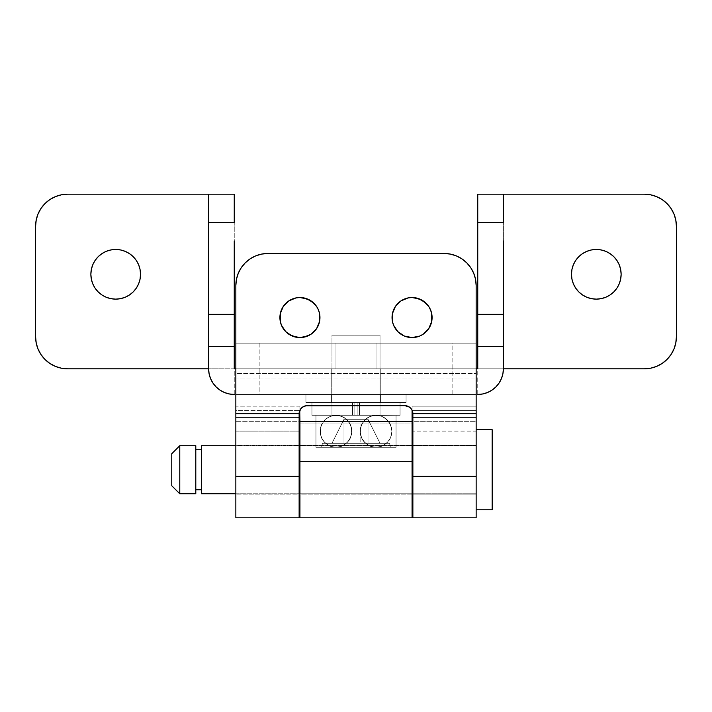 <?xml version="1.0" encoding="UTF-8"?>
<svg xmlns="http://www.w3.org/2000/svg" width="712" height="712" viewBox="0 0 712 712"><rect width="100%" height="100%" fill="white"/><g stroke="black" fill="none" stroke-linecap="round" stroke-linejoin="round"><path stroke-width="0.53" stroke-dasharray="3.56 2.67" d="M98.14 256.747L101.905 253.65L106.195 251.354L110.858 249.948L115.7 249.467A24.831 24.831 0 0 0 90.869 274.298A24.831 24.831 0 0 0 115.7 299.129A24.831 24.831 0 0 0 140.531 274.298A24.831 24.831 0 0 0 115.7 249.467L120.542 249.948L125.205 251.354M578.74 256.747L582.505 253.65L586.795 251.354L591.458 249.948L596.3 249.467A24.831 24.831 0 0 0 571.469 274.298A24.831 24.831 0 0 0 596.3 299.129A24.831 24.831 0 0 0 621.131 274.298A24.831 24.831 0 0 0 596.3 249.467L601.142 249.948L605.823 251.363M650.59 368.202L656.624 366.377L662.178 363.405M667.011 359.435L670.998 354.576L673.961 349.04L675.786 343.024L676.4 336.776L676.4 226.238L675.786 219.99M670.998 208.438L667.011 203.579M650.635 194.821L644.36 194.198L503.384 194.198L503.384 368.816L644.36 368.816L503.384 368.816L503.384 194.198L503.384 368.816L477.752 368.816L477.752 194.198L644.36 194.198A32.04 32.04 0 0 1 676.4 226.238L676.4 336.776A32.04 32.04 0 0 1 644.36 368.816M610.086 253.65L613.86 256.747M619.244 264.793L620.65 269.456L621.131 274.298L620.65 279.14L619.244 283.803L616.948 288.093M610.095 294.946L605.805 297.242L601.142 298.648M591.458 298.648L586.795 297.242M582.505 294.946L578.74 291.858M573.356 283.803L571.95 279.14L571.469 274.28M571.941 269.474L573.356 264.793L575.661 260.494M495.872 386.936L499.067 383.056L501.435 378.624L502.894 373.818L503.384 368.816L477.752 368.816L503.384 368.816L477.752 368.816L477.752 394.448L452.12 394.448L477.752 394.448L477.752 368.816L259.88 368.816L259.88 394.448L452.12 394.448L452.12 368.816L208.616 368.816L208.616 194.198L67.64 194.198L234.248 194.198L234.248 394.448L259.88 394.448L234.248 394.448L234.248 368.816L208.616 368.816L208.616 194.198L208.616 368.816L234.248 368.816L67.64 368.816L208.616 368.816L209.106 373.818L210.565 378.624L212.933 383.056L216.128 386.936M503.384 314.348L477.752 314.348L503.384 314.348L503.384 240.941M491.992 390.132L487.56 392.499L482.754 393.958L477.752 394.448A25.632 25.632 0 0 0 503.384 368.816L503.384 194.198L477.752 194.198L477.752 368.816L235.85 368.816L235.85 410.628L299.725 410.628L235.85 410.628L235.85 343.184L235.85 368.816L476.15 368.816L476.15 373.515L235.85 373.515L235.85 406.178L299.93 406.178L299.93 461.394L412.07 461.394L412.07 517.802L412.07 406.178L476.15 406.178L476.15 373.515L476.15 410.628L412.275 410.628L476.15 410.628L476.15 377.965L476.15 410.628L476.15 406.178L412.07 406.178L412.07 461.394L299.93 461.394L299.93 517.802L299.93 406.178L299.93 410.628L299.93 406.178L235.85 406.178L235.85 410.628L235.85 377.965L476.15 377.965L476.15 343.184L476.15 368.816L235.85 368.816L476.15 368.816L452.12 368.816L452.12 394.448L259.88 394.448L259.88 368.816L234.248 368.816L234.248 194.198L208.616 194.198L208.616 368.816A25.632 25.632 0 0 0 234.248 394.448L227.609 393.576M476.15 394.448L235.85 394.448L476.15 394.448M331.169 394.448L380.831 394.448L331.169 394.448L380.831 394.448L380.831 368.816L331.169 368.816L380.831 368.816L331.169 368.816L331.169 394.448L331.169 368.816L380.831 368.816L380.831 394.448L380.831 368.816L380.831 394.448L331.169 394.448L331.169 368.816L331.169 394.448M61.41 194.812L55.376 196.637L49.822 199.609M44.989 203.579L41.002 208.438L38.039 213.974L36.214 219.99L35.6 226.238L35.6 336.776L36.214 343.024M41.002 354.576L44.989 359.435M61.366 368.193L67.64 368.816A32.04 32.04 0 0 1 35.6 336.776L35.6 226.238A32.04 32.04 0 0 1 67.64 194.198M129.495 253.65L133.26 256.747M138.644 264.793L140.05 269.456L140.531 274.298L140.05 279.14L138.644 283.803L136.348 288.093M133.26 291.858L129.495 294.946L125.205 297.242L120.542 298.648M110.858 298.648L106.195 297.242M101.905 294.946L98.14 291.858M92.756 283.803L91.35 279.14L90.869 274.298L91.35 269.456L92.756 264.793L95.061 260.494M234.248 314.348L208.616 314.348L234.248 314.348L234.248 240.941M208.616 314.348L208.616 240.941M477.752 240.941L477.752 314.348M220.008 390.132L224.44 392.499M335.975 343.184L376.025 343.184L376.025 368.816L335.975 368.816L335.975 343.184L376.025 343.184L376.025 368.816L335.975 368.816L335.975 343.184L376.025 343.184L376.025 368.816L335.975 368.816L335.975 343.184L339.348 343.184L335.975 343.184L335.975 368.816L376.025 368.816L335.975 368.816L376.025 368.816L335.975 368.816L376.025 368.816L335.975 368.816L376.025 368.816L376.025 343.184L335.975 343.184L335.975 368.816L376.025 368.816L376.025 343.184L335.975 343.184L335.975 368.816L376.025 368.816L376.025 343.184L335.975 343.184M412.07 445.312L412.07 494.173L299.93 494.173L299.93 445.312L412.07 445.312L299.93 445.312L299.93 494.173L412.07 494.173L412.07 445.312M412.07 421.682L412.07 423.987L299.93 423.987L299.93 421.682L299.93 423.987L299.93 421.682L299.93 423.987L412.07 423.987L412.07 421.682M235.85 368.816L235.85 373.515L476.15 373.515L476.15 368.816L452.12 368.816L452.12 343.184L259.88 343.184L259.88 368.816L452.12 368.816L452.12 343.184L476.15 343.184L235.85 343.184L476.15 343.184L235.85 343.184L235.85 377.965L476.15 377.965L476.15 343.184L476.15 368.816L235.85 368.816L235.85 343.184L259.88 343.184L259.88 368.816L235.85 368.816M299.93 445.312L299.93 494.173L299.93 445.312M412.07 297.527A20.025 20.025 0 0 0 392.045 317.552A20.025 20.025 0 0 0 412.07 337.577A20.025 20.025 0 0 0 432.095 317.552A20.025 20.025 0 0 0 412.07 297.527M299.93 297.527A20.025 20.025 0 0 0 279.905 317.552A20.025 20.025 0 0 0 299.93 337.577A20.025 20.025 0 0 0 319.955 317.552A20.025 20.025 0 0 0 299.93 297.527M476.15 445.312L476.15 494.173L412.871 494.173L412.871 445.312L476.15 445.312L476.15 469.742L476.15 421.682L412.871 421.682L412.871 431.125L476.15 431.125L476.15 517.802L476.15 445.312L412.871 445.312L412.871 494.173L476.15 494.173L476.15 445.312M235.85 431.125L299.129 431.125L299.129 421.682L235.85 421.682L235.85 431.125L299.129 431.125L299.129 413.672L235.85 413.672L235.85 431.125L235.85 285.512L235.85 413.672L299.129 413.672L299.129 517.802L299.129 445.312L299.129 494.173L235.85 494.173L235.85 445.312L299.129 445.312L235.85 445.312L235.85 494.173L299.129 494.173L299.129 421.682L235.85 421.682L235.85 431.125M235.85 517.802L235.85 421.682L235.85 517.802M412.257 410.61L412.871 413.672L412.871 431.125L476.15 431.125L476.15 413.672L412.871 413.672L412.871 517.802L412.871 421.682L476.15 421.682L476.15 431.125L476.15 285.512A32.04 32.04 0 0 0 444.11 253.472L267.89 253.472L261.642 254.086L255.626 255.911L250.09 258.874L245.231 262.853L241.252 267.712L238.28 273.274M235.85 494.173L235.85 474.512L235.85 494.173M409.311 407.015L411.518 409.222M404.861 405.662L307.139 405.662L404.861 405.662A8.01 8.01 0 0 1 412.871 413.672L476.15 413.672L476.15 285.512M473.72 273.274L470.748 267.712L466.769 262.853M461.91 258.874L456.374 255.911L450.358 254.086L444.11 253.472L267.89 253.472A32.04 32.04 0 0 0 235.85 285.512L236.473 279.238M300.482 409.222L302.689 407.015M304.077 406.276L305.573 405.813M397.91 331.712L393.567 325.215L392.428 321.459L392.428 313.645M426.23 303.392L428.722 306.427L431.712 313.645M428.722 328.677L423.195 334.204M419.733 336.055L415.977 337.194M288.805 334.204L283.278 328.677L280.288 321.459M283.278 306.427L288.805 300.9M292.267 299.049L296.023 297.91M314.09 303.392L318.433 309.889M319.563 313.627L319.572 321.459M307.139 405.662A8.01 8.01 0 0 0 299.129 413.672M299.129 494.173L299.129 474.512L299.129 494.173M412.871 464.972L412.871 445.312L412.871 464.972M476.15 429.692L476.15 509.792L476.15 429.692M476.15 445.712L412.871 445.712L476.15 445.712L476.15 493.772L476.15 445.712L476.15 493.772L412.871 493.772L476.15 493.772L476.15 445.712M412.07 445.712L299.93 445.712L412.07 445.712M299.129 445.712L235.85 445.712L299.129 445.712M235.85 493.772L299.129 493.772L235.85 493.772M299.93 493.772L412.07 493.772L299.93 493.772M201.407 489.767L201.407 449.717L201.407 489.767M195.8 449.717L195.8 493.772L195.8 449.717M171.77 485.762L171.77 453.722L171.77 485.762M179.78 445.712L179.78 493.772L179.78 445.712M201.407 493.772L201.407 445.712L201.407 493.772M201.407 449.717L201.407 489.384L201.407 449.717M492.17 429.692L492.17 509.792L492.17 429.692M322.758 443.309L389.242 443.309L391.244 447.314L320.756 447.314L322.758 443.309L323.399 443.309L322.758 443.309L320.756 447.314L391.244 447.314L389.242 443.309L322.758 443.309L389.242 443.309L391.244 447.314L320.756 447.314L376.025 447.314L370.285 446.246L365.185 443.051L361.509 437.862L360.13 431.347L361.474 424.824L365.131 419.582L370.258 416.351L376.025 415.274L335.975 415.274L341.716 416.342L346.815 419.537L350.491 424.726L351.87 431.241L350.526 437.764L346.869 443.006L341.742 446.237L335.975 447.314L330.217 446.246L325.117 443.033L321.45 437.836L320.08 431.294L321.441 424.779L325.108 419.564L330.226 416.342L335.975 415.274L315.95 415.274L315.95 447.314L338.885 447.047L344.394 444.911L348.889 440.675L351.505 434.703L351.87 431.347L350.526 424.824L348.933 421.976L344.43 417.704L341.742 416.351L335.975 415.274L376.025 415.274L381.783 416.342L384.444 417.677L388.948 421.922L390.55 424.752L391.92 431.294L391.573 434.64L390.559 437.809L386.892 443.024L381.774 446.246L376.025 447.314L396.05 447.314L396.05 415.274L373.115 415.541L367.606 417.677L363.111 421.913L360.495 427.885L360.13 431.241L361.474 437.764L363.067 440.612L367.57 444.884L370.258 446.237L376.025 447.314L315.95 447.314L315.95 415.274L335.975 415.274L330.217 416.342L325.117 419.555L321.45 424.752L320.08 431.294L321.441 437.809L325.108 443.024L330.226 446.246L335.975 447.314L315.95 447.314L390.568 447.314L320.756 447.314L322.758 443.309L323.399 443.309L322.758 443.309L320.756 447.314L391.244 447.314L389.242 443.309L322.758 443.309M380.03 415.274L380.03 335.174L331.97 335.174L331.97 415.274L380.03 415.274L315.95 415.274L380.03 415.274L331.97 415.274L331.97 335.174L380.03 335.174L380.03 415.274L331.97 415.274L354.113 415.274L354.113 402.458L380.03 402.458L357.887 402.458L357.887 415.274L380.03 415.274L357.887 415.274L380.012 415.274L380.03 335.174L331.97 335.174L379.567 335.174L331.97 335.174L331.97 415.274L400.019 415.274L311.981 415.274L380.03 415.274L335.975 415.274L330.217 416.342L325.117 419.555L323.052 421.922L320.436 427.912L320.427 434.64L323.034 440.639L327.538 444.902L330.226 446.246L335.975 447.314L341.716 446.246L344.394 444.911L348.889 440.675L351.505 434.703L351.87 431.347L350.526 424.824L346.869 419.582L344.43 417.704L338.903 415.541L335.975 415.274L341.716 416.342L346.815 419.537L350.491 424.726L351.87 431.241L350.526 437.764L346.869 443.006L341.742 446.237L338.903 447.047L333.074 447.047L327.556 444.911L323.052 440.666L321.45 437.836L320.08 431.294L320.427 427.948L321.441 424.779L325.108 419.564L330.226 416.342L335.975 415.274L341.716 416.342L346.815 419.537L350.491 424.726L351.87 431.241L350.526 437.764L346.869 443.006L341.742 446.237L335.975 447.314L376.025 447.314L381.783 446.246L386.883 443.033L390.55 437.836L391.92 431.294L391.573 427.948L390.559 424.779L386.892 419.564L381.774 416.342L376.025 415.274L396.05 415.274L396.05 447.314L361.224 447.314L380.377 447.314L376.025 447.314L381.783 446.246L384.444 444.911L388.948 440.666L390.55 437.836L391.92 431.294L391.573 427.948L388.966 421.949L384.462 417.686L381.774 416.342L376.025 415.274L396.05 415.274L373.115 415.541L367.606 417.677L363.111 421.913L360.495 427.885L360.13 431.241L361.474 437.764L363.067 440.612L367.57 444.884L370.258 446.237L376.025 447.314L370.285 446.246L365.185 443.051L361.509 437.862L360.495 434.703L360.468 428.001L361.474 424.824L365.131 419.582L367.57 417.704L373.097 415.541L378.926 415.541L381.783 416.342L386.883 419.555L388.948 421.922L391.564 427.912L391.92 431.294L390.559 437.809L388.966 440.639L384.462 444.902L378.935 447.047L373.115 447.047L370.285 446.246L365.185 443.051L363.111 440.675L360.495 434.703L360.468 428.001L363.067 421.976L367.57 417.704L370.258 416.351L376.025 415.274L315.95 415.274L315.95 447.314L315.95 415.274L315.95 447.314L335.975 447.314L330.217 446.246L325.117 443.033L321.45 437.836L320.08 431.294L321.441 424.779L325.108 419.564L330.226 416.342L335.975 415.274L376.025 415.274L381.783 416.342L384.444 417.677L388.948 421.922L390.55 424.752L391.92 431.294L391.573 434.64L390.559 437.809L386.892 443.024L381.774 446.246L376.025 447.314L396.05 447.314L380.377 447.314L396.05 447.314L396.05 415.274L396.05 447.314L396.05 415.274L373.115 415.541L367.606 417.677L363.111 421.913L360.495 427.885L360.13 431.241L361.474 437.764L363.067 440.612L367.57 444.884L370.258 446.237L376.025 447.314L335.975 447.314L341.716 446.246L344.394 444.911L348.889 440.675L351.505 434.703L351.532 428.001L348.933 421.976L344.43 417.704L338.903 415.541L333.074 415.541L330.217 416.342L325.117 419.555L321.45 424.752L320.08 431.294L320.427 434.64L321.441 437.809L325.108 443.024L330.226 446.246L335.975 447.314L315.95 447.314L315.95 415.274L380.03 415.274L331.97 415.274L331.97 335.174L380.03 335.174L380.03 415.274L331.97 415.274L354.113 415.274L354.113 402.458L311.945 402.458L400.055 402.458L359.453 402.458L359.453 415.274L400.055 415.274L311.945 415.274L352.547 415.274L352.547 402.458L400.019 402.458L331.988 402.458L354.113 402.458L352.547 402.458L352.547 415.274L354.113 415.274L354.113 402.458L380.03 402.458L357.887 402.458L359.453 402.458L359.453 415.274L357.887 415.274L357.887 402.458L357.887 415.274L380.03 415.274L357.887 415.274L380.012 415.274L380.03 402.458L359.453 402.458L359.453 415.274L400.055 415.274L311.945 415.274L400.019 415.274L311.981 415.274L352.547 415.274L352.547 402.458L400.055 402.458L357.887 402.458L380.012 402.458L380.03 415.274M351.995 443.309L351.995 419.279L351.995 443.309L331.97 443.309L360.005 443.309L360.005 419.279L360.005 443.309L351.995 443.309L360.156 443.309L360.005 419.279L351.995 419.279L351.995 443.309L351.995 419.279L343.985 419.279L368.015 419.279L351.995 419.279L360.005 419.279L360.005 443.309L351.995 443.309L351.995 419.279L351.995 443.309L351.995 419.279L343.985 419.279L331.97 443.309L343.985 443.309L343.985 419.279L331.97 443.309L343.985 443.309L343.985 419.279L331.97 443.309L343.985 419.279L343.985 443.309L351.995 443.309L343.985 443.309L343.985 419.279L351.995 419.279L351.995 443.309L351.995 419.279L351.995 443.309L331.97 443.309L360.005 443.309L360.005 419.279L360.005 443.309L380.03 443.309L368.015 443.309L380.03 443.309L368.015 419.279L368.015 443.309L380.03 443.309L368.015 419.279L368.015 443.309L368.015 419.279L380.03 443.309L368.015 419.279L360.005 419.279L360.005 443.309L360.005 419.279L368.015 419.279L368.015 443.309L360.005 443.309L360.005 419.279L360.005 443.309L351.995 443.309L360.156 443.309L360.005 419.279L351.995 419.279L351.995 443.309L351.995 419.279L343.985 419.279L368.015 419.279L351.995 419.279L360.005 419.279L360.005 443.309L351.995 443.309L351.995 419.279L351.995 443.309L351.995 419.279L343.985 419.279L331.97 443.309L343.985 443.309L343.985 419.279L331.97 443.309L343.985 443.309L343.985 419.279L331.97 443.309L343.985 419.279L343.985 443.309L351.995 443.309L343.985 443.309L343.985 419.279L351.995 419.279L351.995 443.309M380.43 402.458L331.57 402.458L331.57 394.448L380.43 394.448L380.43 402.458L406.062 402.458L406.062 394.448L305.938 394.448L305.938 402.458L406.062 402.458L331.57 402.458L380.43 402.458L380.43 394.448L305.938 394.448L379.959 394.448L331.57 394.448L331.57 402.458L380.43 402.458L331.57 402.458L331.57 394.448L380.43 394.448L380.43 402.458L305.938 402.458L346.237 402.458L305.938 402.458L305.938 394.448L406.062 394.448L365.763 394.448L406.062 394.448L406.062 402.458L406.062 394.448L305.938 394.448L305.938 402.458L406.062 402.458L331.57 402.458L380.43 402.458L380.43 394.448L305.938 394.448L379.959 394.448L331.57 394.448L331.57 402.458L380.43 402.458M396.05 447.314L376.025 447.314L381.783 446.246L386.883 443.033L390.55 437.836L391.92 431.294L390.559 424.779L386.892 419.564L381.774 416.342L376.025 415.274L396.05 415.274L396.05 447.314L315.95 447.314L396.05 447.314L396.05 415.274L396.05 447.314M376.025 415.274L395.712 415.274L373.115 415.541L367.606 417.677L363.111 421.913L360.495 427.885L360.13 431.241L361.474 437.764L363.067 440.612L367.57 444.884L370.258 446.237L376.025 447.314L381.783 446.246L386.883 443.033L390.55 437.836L391.92 431.294L390.559 424.779L386.892 419.564L381.774 416.342L376.025 415.274L381.783 416.342L384.444 417.677L388.948 421.922L391.564 427.912L391.92 431.294L390.559 437.809L386.892 443.024L384.462 444.902L378.935 447.047L373.115 447.047L370.285 446.246L365.185 443.051L361.509 437.862L360.495 434.703L360.13 431.347L361.474 424.824L363.067 421.976L367.57 417.704L370.258 416.351L376.025 415.274M331.97 335.174L380.03 335.174L331.97 335.174M380.03 443.309L360.156 443.309L380.03 443.309L368.015 419.279L368.015 443.309L380.03 443.309L368.015 419.279L368.015 443.309L380.03 443.309L368.015 419.279L380.03 443.309M320.756 447.314L391.244 447.314L320.756 447.314M360.005 443.309L360.005 419.279L360.005 443.309L368.015 443.309L368.015 419.279L360.005 419.279L360.005 443.309L360.005 419.279L368.015 419.279L368.015 443.309L360.005 443.309M335.975 447.314L341.716 446.246L346.815 443.051L350.491 437.862L351.87 431.347L350.526 424.824L346.869 419.582L341.742 416.351L335.975 415.274L330.217 416.342L325.117 419.555L321.45 424.752L320.08 431.294L321.441 437.809L325.108 443.024L330.226 446.246L335.975 447.314L330.217 446.246L327.556 444.911L323.052 440.666L320.436 434.676L320.08 431.294L321.441 424.779L325.108 419.564L327.538 417.686L333.065 415.541L338.885 415.541L341.716 416.342L346.815 419.537L350.491 424.726L351.505 427.885L351.87 431.241L350.526 437.764L348.933 440.612L344.43 444.884L341.742 446.237L335.975 447.314M315.95 415.274L315.95 447.314L315.95 415.274M354.113 402.458L331.988 402.458L354.113 402.458L352.547 402.458L352.547 415.274L354.113 415.274L354.113 402.458M357.887 415.274L357.887 402.458L359.453 402.458L359.453 415.274L357.887 415.274M305.938 402.458L346.237 402.458L305.938 402.458L305.938 394.448L406.062 394.448L365.763 394.448L406.062 394.448L406.062 402.458L305.938 402.458M331.97 415.274L331.97 402.458L331.97 415.274M400.055 415.274L400.055 402.458L400.055 415.274M311.945 415.274L311.945 402.458L311.945 415.274"/><path stroke-width="1.07" d="M120.542 298.648L115.7 299.129A24.831 24.831 0 0 1 90.869 274.298A24.831 24.831 0 0 1 115.7 249.467L120.542 249.948L125.205 251.354L129.495 253.65L133.26 256.738L136.348 260.503L138.644 264.793L140.05 269.456L140.531 274.298L140.05 279.14L138.644 283.803L136.348 288.093L133.26 291.858L129.495 294.946L125.205 297.242L120.542 298.648L115.7 299.129L110.858 298.648L106.195 297.242L101.905 294.946L98.14 291.858L95.052 288.093L92.756 283.803L91.35 279.14L90.869 274.298L91.35 269.456L92.756 264.793L95.052 260.503L98.14 256.738L101.905 253.65L106.195 251.354L110.858 249.948L115.7 249.467A24.831 24.831 0 0 1 140.531 274.298A24.831 24.831 0 0 1 115.7 299.129L110.858 298.648M605.805 251.354L610.095 253.65L605.805 251.354L601.142 249.948L596.3 249.467A24.831 24.831 0 0 1 621.131 274.298A24.831 24.831 0 0 1 596.3 299.129L591.458 298.648L596.3 299.129L601.142 298.648L596.3 299.129A24.831 24.831 0 0 1 571.469 274.298A24.831 24.831 0 0 1 596.3 249.467L591.458 249.948L586.795 251.354L582.505 253.65L578.74 256.738L575.652 260.503L578.74 256.738M503.384 240.941L503.384 314.348L477.752 314.348L477.752 346.388L503.384 346.388L503.384 368.816L644.36 368.816L650.608 368.202L644.36 368.816L503.384 368.816L503.384 314.348L477.752 314.348L477.752 222.464L503.384 222.464L503.384 194.198L477.752 194.198L477.752 222.464L503.384 222.464L503.384 194.198L477.752 194.198L477.752 240.941M662.16 363.414L667.019 359.435L662.16 363.414L656.624 366.377L650.608 368.202M675.786 219.99L673.961 213.974L670.998 208.438L673.961 213.974L675.786 219.99L676.4 226.238L676.4 336.776L675.786 343.024L673.961 349.04L670.998 354.576L667.019 359.435M667.019 203.579L662.16 199.6L656.624 196.637L650.608 194.812L656.624 196.637L662.16 199.6L667.019 203.579L670.998 208.438M613.86 256.738L616.948 260.503L619.244 264.793L616.948 260.503L613.86 256.738L610.095 253.65M616.948 288.093L613.86 291.858L610.095 294.946L613.86 291.858L616.948 288.093L619.244 283.803L620.65 279.14L621.131 274.298L620.65 269.456L619.244 264.793M586.795 297.242L582.505 294.946L586.795 297.242L591.458 298.648M578.74 291.858L575.652 288.093L573.356 283.803L575.652 288.093L578.74 291.858L582.505 294.946M571.469 274.298L571.95 269.456L571.469 274.298L571.95 279.14L573.356 283.803M644.36 368.816A32.04 32.04 0 0 0 676.4 336.776L676.4 226.238A32.04 32.04 0 0 0 644.36 194.198L503.384 194.198L644.36 194.198L650.608 194.812M477.752 314.348L477.752 368.816L476.15 368.816L477.752 368.816L477.752 346.388L503.384 346.388L503.384 314.348M208.616 240.941L208.616 194.198L208.616 222.464L234.248 222.464L234.248 194.198L67.64 194.198A32.04 32.04 0 0 0 35.6 226.238L35.6 336.776A32.04 32.04 0 0 0 67.64 368.816L208.616 368.816A25.632 25.632 0 0 0 234.248 394.448L229.246 393.958L224.44 392.499L220.008 390.132L216.128 386.936L212.933 383.056L210.565 378.624L209.106 373.818L208.616 368.816L208.616 346.388L234.248 346.388L234.248 368.816L235.85 368.816L234.248 368.816L234.248 314.348L208.616 314.348L208.616 222.464L234.248 222.464L234.248 194.198L67.64 194.198L61.392 194.812L55.376 196.637L49.84 199.6L44.981 203.579L41.002 208.438L38.039 213.974L36.214 219.99L35.6 226.238L35.6 336.776L36.214 343.024L38.039 349.04L41.002 354.576L44.981 359.435L49.84 363.414L55.376 366.377L61.392 368.202L67.64 368.816L208.616 368.816L208.616 346.388L234.248 346.388L234.248 314.348L208.616 314.348L208.616 346.388L208.616 314.348M503.384 368.816L502.894 373.818L501.435 378.624L499.067 383.056L495.872 386.936L491.992 390.132L487.56 392.499L482.754 393.958L477.752 394.448A25.632 25.632 0 0 0 503.384 368.816M234.248 240.941L234.248 314.348M601.142 298.648L605.805 297.242L610.095 294.946M575.652 260.503L573.356 264.793L571.95 269.456M67.64 194.198L61.392 194.812M49.84 199.6L44.981 203.579M36.214 343.024L38.039 349.04L41.002 354.576M44.981 359.435L49.84 363.414L55.376 366.377L61.392 368.202M106.195 297.242L101.905 294.946M98.14 291.858L95.052 288.093L92.756 283.803M95.052 260.503L98.14 256.738M125.205 251.354L129.495 253.65M133.26 256.738L136.348 260.503L138.644 264.793M136.348 288.093L133.26 291.858M216.128 386.936L220.008 390.132M224.44 392.499L227.609 393.576M491.992 390.132L495.872 386.936M299.93 517.802L412.07 517.802L412.07 421.682L299.93 421.682L299.93 517.802L299.725 410.628L299.93 421.682L412.07 421.682L412.07 517.802L299.93 517.802M412.07 410.628L412.07 421.682L412.07 410.628M415.977 337.194L412.07 337.577A20.025 20.025 0 0 1 392.045 317.552A20.025 20.025 0 0 1 412.07 297.527L408.163 297.91L400.945 300.9L395.418 306.427L392.428 313.645L392.428 321.459L393.567 325.215L397.91 331.712L404.407 336.055L412.07 337.577L419.733 336.055L423.195 334.204L428.722 328.677L431.712 321.459L431.712 313.645L430.573 309.889L428.722 306.427L423.195 300.9L415.977 297.91L412.07 297.527L419.733 299.049L426.23 303.392M319.572 321.459L316.582 328.677L311.055 334.204L303.837 337.194L299.93 337.577A20.025 20.025 0 0 1 279.905 317.552A20.025 20.025 0 0 1 299.93 297.527L296.023 297.91L288.805 300.9L283.278 306.427L280.288 313.645L280.288 321.459L281.427 325.215L285.77 331.712L292.267 336.055L299.93 337.577L307.593 336.055L311.055 334.204L316.582 328.677L319.572 321.459L319.572 313.645L318.433 309.889L316.582 306.427L311.055 300.9L303.837 297.91L299.93 297.527L307.593 299.049L314.09 303.392M300.482 409.222L299.129 413.672L299.129 517.802L235.85 517.802L299.129 517.802L299.129 476.364L235.85 476.364L235.85 417.205L299.129 417.205L299.129 413.672L235.85 413.672L235.85 417.205L299.129 417.205L299.129 476.364L235.85 476.364L235.85 517.802L235.85 285.512L236.464 279.264L238.289 273.248L241.252 267.712L245.231 262.853L250.09 258.874L255.626 255.911L261.642 254.086L267.89 253.472L444.11 253.472L450.358 254.086L456.374 255.911L461.91 258.874L466.769 262.853L470.748 267.712L473.711 273.248L475.536 279.264L476.15 285.512L476.15 413.672L412.871 413.672L412.257 410.61L410.521 408.012L407.923 406.276L404.861 405.662L307.139 405.662L304.077 406.276L301.479 408.012L299.743 410.61L299.129 413.672L235.85 413.672L235.85 285.512A32.04 32.04 0 0 1 267.89 253.472L444.11 253.472A32.04 32.04 0 0 1 476.15 285.512L476.15 476.364L412.871 476.364L412.871 517.802L476.15 517.802L412.871 517.802L412.871 417.205L476.15 417.205L476.15 413.672L412.871 413.672L412.871 417.205L476.15 417.205L476.15 517.802L476.15 476.364L412.871 476.364L412.871 413.672A8.01 8.01 0 0 0 404.861 405.662L409.311 407.015M411.518 409.222L412.257 410.61M476.15 285.512L475.536 279.264L473.711 273.248M466.769 262.853L461.91 258.874M238.289 273.248L236.464 279.264M302.689 407.015L304.077 406.276M305.573 405.813L404.861 405.662M392.428 313.645L395.418 306.427L400.945 300.9L408.163 297.91L412.07 297.527A20.025 20.025 0 0 1 432.095 317.552A20.025 20.025 0 0 1 412.07 337.577L404.407 336.055L397.91 331.712M431.712 313.645L431.712 321.459L428.722 328.677M423.195 334.204L419.733 336.055M296.023 297.91L299.93 297.527A20.025 20.025 0 0 1 319.955 317.552A20.025 20.025 0 0 1 299.93 337.577L296.023 337.194L288.805 334.204M280.288 321.459L280.288 313.645L283.278 306.427M288.805 300.9L292.267 299.049M318.433 309.889L319.572 313.645M299.129 413.672A8.01 8.01 0 0 1 307.139 405.662M492.17 429.692L476.15 429.692L492.17 429.692L492.17 509.792L476.15 509.792L492.17 509.792L492.17 429.692M412.871 445.712L412.07 445.712L412.871 445.712M299.93 445.712L299.129 445.712L299.93 445.712M235.85 445.712L201.407 445.712L201.407 493.772L235.85 493.772L201.407 493.772L201.407 445.712L235.85 445.712M299.129 493.772L299.93 493.772L299.129 493.772M412.07 493.772L412.871 493.772L412.07 493.772M201.407 449.717L195.8 449.717L201.407 449.717M195.8 489.767L201.407 489.767L195.8 489.767M195.8 445.712L179.78 445.712L179.78 493.772L195.8 493.772L195.8 445.712L179.78 445.712L171.77 453.722L171.77 485.762L179.78 493.772L179.78 445.712L171.77 453.722L171.77 485.762L179.78 493.772L195.8 493.772L195.8 445.712"/></g></svg>
